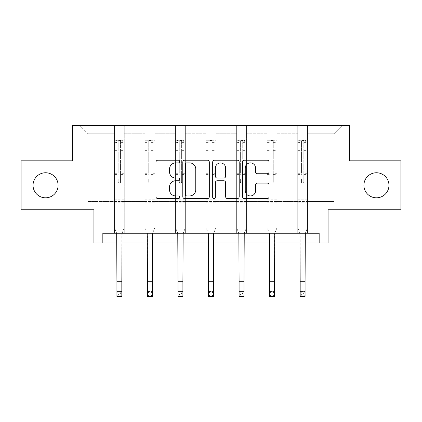 <?xml version="1.0" encoding="UTF-8"?>
<svg xmlns="http://www.w3.org/2000/svg" width="422" height="422" viewBox="0 0 422 422"><rect width="100%" height="100%" fill="white"/><g stroke="black" fill="none" stroke-linecap="round" stroke-linejoin="round"><path stroke-width="0.32" stroke-dasharray="2.11 1.58" d="M363.901 185.284A12.528 12.528 0 0 0 376.429 197.812A12.528 12.528 0 0 0 388.957 185.284A12.528 12.528 0 0 0 376.429 172.756A12.528 12.528 0 0 0 363.901 185.284M33.043 185.284A12.528 12.528 0 0 0 45.571 197.812A12.528 12.528 0 0 0 58.099 185.284A12.528 12.528 0 0 0 45.571 172.756A12.528 12.528 0 0 0 33.043 185.284M179.677 161.542A1.345 1.345 0 0 0 178.332 160.196L157.912 160.196A1.92 1.92 0 0 0 155.992 162.117L155.992 196.705A1.92 1.92 0 0 0 157.912 198.63L178.332 198.63A1.345 1.345 0 0 0 179.677 197.285A1.345 1.345 0 0 0 178.332 195.94L175.689 195.94A6.151 6.151 0 0 1 169.538 189.789L169.538 186.904A6.151 6.151 0 0 1 175.689 180.758L178.332 180.758A1.345 1.345 0 0 0 179.677 179.413A1.345 1.345 0 0 0 178.332 178.068L175.689 178.068A6.151 6.151 0 0 1 169.538 171.918L169.538 169.037A6.151 6.151 0 0 1 175.689 162.887L178.332 162.887A1.345 1.345 0 0 0 179.677 161.542M319.164 243.04L319.164 233.25L319.164 243.04L328.073 243.04L328.073 209.755L400.9 209.755L400.9 160.814L349.706 160.814L349.706 125.577L72.294 125.577L72.294 160.814L21.1 160.814L21.1 209.755L93.927 209.755L93.927 243.04L102.836 243.04L102.836 233.25L319.164 233.25L102.836 233.25L319.164 233.25L319.164 243.04L102.836 243.04L102.836 233.25L102.836 243.04M307.517 201.537L307.517 133.795L333.944 133.795L342.168 125.577L307.517 125.577L342.168 125.577L333.944 133.795L307.517 133.795L307.517 125.577L307.517 233.25L297.726 233.25L307.517 233.25L297.726 233.25L307.517 233.25L307.517 125.577L276.974 125.577L307.517 125.577L307.517 201.537L333.944 201.537L333.944 133.795L333.944 201.537L307.517 201.537L307.517 233.25L307.517 201.537L276.974 201.537L297.726 201.537L297.726 133.795L297.726 201.537L307.517 201.537M267.189 125.577L276.974 125.577L276.974 233.25L267.189 233.25L276.974 233.25L267.189 233.25L276.974 233.25L276.974 125.577L246.437 125.577L267.189 125.577L267.189 233.25L267.189 125.577L267.189 201.537L246.437 201.537L267.189 201.537L267.189 133.795L246.437 133.795L246.437 201.537L246.437 125.577L246.437 233.25L236.647 233.25L246.437 233.25L236.647 233.25L246.437 233.25L246.437 125.577L215.895 125.577L246.437 125.577L246.437 133.795L267.189 133.795L267.189 125.577M206.105 125.577L215.895 125.577L215.895 233.25L206.105 233.25L215.895 233.25L206.105 233.25L215.895 233.25L215.895 125.577L185.353 125.577L206.105 125.577L206.105 233.25L206.105 125.577L206.105 201.537L185.353 201.537L206.105 201.537L206.105 133.795L185.353 133.795L185.353 201.537L185.353 125.577L185.353 233.25L175.563 233.25L185.353 233.25L175.563 233.25L185.353 233.25L185.353 125.577L154.811 125.577L185.353 125.577L185.353 133.795L206.105 133.795L206.105 125.577M145.026 125.577L154.811 125.577L154.811 233.25L145.026 233.25L154.811 233.25L145.026 233.25L154.811 233.25L154.811 125.577L124.274 125.577L145.026 125.577L145.026 233.25L145.026 125.577L145.026 201.537L124.274 201.537L145.026 201.537L145.026 133.795L124.274 133.795L124.274 201.537L124.274 125.577L124.274 233.25L114.483 233.25L124.274 233.25L114.483 233.25L124.274 233.25L124.274 125.577L79.832 125.577L124.274 125.577L124.274 133.795L145.026 133.795L145.026 125.577M297.726 133.795L276.974 133.795L276.974 201.537L276.974 125.577L276.974 133.795L297.726 133.795L297.726 125.577L297.726 233.25L297.726 133.795M236.647 133.795L236.647 201.537L215.895 201.537L236.647 201.537L236.647 133.795L215.895 133.795L215.895 201.537L215.895 125.577L215.895 133.795L236.647 133.795L236.647 125.577L236.647 233.25L236.647 133.795M175.563 133.795L175.563 201.537L154.811 201.537L175.563 201.537L175.563 133.795L154.811 133.795L154.811 201.537L154.811 125.577L154.811 133.795L175.563 133.795L175.563 125.577L175.563 233.25L175.563 133.795M114.483 133.795L114.483 201.537L88.056 201.537L88.056 133.795L114.483 133.795L88.056 133.795L79.832 125.577L88.056 133.795L88.056 201.537L114.483 201.537L114.483 125.577L114.483 233.25L114.483 133.795M116.931 243.04L121.826 243.04M147.473 243.04L152.368 243.04M178.01 243.04L182.905 243.04M208.552 243.04L213.448 243.04M239.095 243.04L243.99 243.04M269.632 243.04L274.527 243.04M300.174 243.04L305.069 243.04M267.189 201.537L276.974 201.537L276.974 233.25L276.974 201.537L267.189 201.537L267.189 233.25L267.189 201.537M236.647 201.537L246.437 201.537L246.437 233.25L246.437 201.537L236.647 201.537L236.647 233.25L236.647 201.537M206.105 201.537L215.895 201.537L215.895 233.25L215.895 201.537L206.105 201.537L206.105 233.25L206.105 201.537M175.563 201.537L185.353 201.537L185.353 233.25L185.353 201.537L175.563 201.537L175.563 233.25L175.563 201.537M145.026 201.537L154.811 201.537L154.811 233.25L154.811 201.537L145.026 201.537L145.026 233.25L145.026 201.537M114.483 201.537L124.274 201.537L124.274 233.25L124.274 201.537L114.483 201.537L114.483 233.25L114.483 201.537M297.726 201.537L297.726 233.25L297.726 201.537M209.317 196.705L209.317 162.117A1.92 1.92 0 0 0 207.397 160.196L184.72 160.196A1.92 1.92 0 0 0 182.8 162.117L182.8 196.705A1.92 1.92 0 0 0 184.72 198.63L207.397 198.63A1.92 1.92 0 0 0 209.317 196.705M186.835 162.887A1.345 1.345 0 0 0 185.49 164.232L185.49 194.595A1.345 1.345 0 0 0 186.835 195.94L189.62 195.94A6.151 6.151 0 0 0 195.771 189.789L195.771 169.037A6.151 6.151 0 0 0 189.62 162.887L186.835 162.887M214.603 160.196L237.28 160.196A1.92 1.92 0 0 1 239.2 162.117L239.2 196.705A1.92 1.92 0 0 1 237.28 198.63L227.574 198.63A1.92 1.92 0 0 1 225.654 196.705L225.654 182.679A1.92 1.92 0 0 0 223.729 180.758L217.293 180.758A1.92 1.92 0 0 0 215.373 182.679L215.373 197.285A1.345 1.345 0 0 1 214.028 198.63A1.345 1.345 0 0 1 212.683 197.285L212.683 162.117A1.92 1.92 0 0 1 214.603 160.196M225.654 168.125A5.138 5.138 0 0 0 220.511 162.982A5.138 5.138 0 0 0 215.373 168.125L215.373 176.143A1.92 1.92 0 0 0 217.293 178.068L223.729 178.068A1.92 1.92 0 0 0 225.654 176.143L225.654 168.125M257.457 173.743L267.158 173.743A1.92 1.92 0 0 0 269.083 171.823L269.083 162.117A1.92 1.92 0 0 0 267.158 160.196L244.486 160.196A1.92 1.92 0 0 0 242.566 162.117L242.566 196.705A1.92 1.92 0 0 0 244.486 198.63L267.158 198.63A1.92 1.92 0 0 0 269.083 196.705L269.083 184.984A1.92 1.92 0 0 0 267.158 183.064L257.457 183.064A1.92 1.92 0 0 0 255.532 184.984L255.532 190.797A5.138 5.138 0 0 1 250.394 195.94A5.138 5.138 0 0 1 245.256 190.797L245.256 168.025A5.138 5.138 0 0 1 250.394 162.887A5.138 5.138 0 0 1 255.532 168.025L255.532 171.823A1.92 1.92 0 0 0 257.457 173.743M120.555 181.998A1.176 1.176 0 0 1 119.379 183.169A1.176 1.176 0 0 0 120.555 181.998L120.555 178.822L120.555 181.998M114.531 140.294L116.44 140.294L116.44 142.842L114.483 142.842L114.483 140.299L124.274 140.299L124.274 227.806L124.274 178.822L120.555 178.822L120.555 173.278L124.274 173.278M124.274 140.299L124.274 178.822L120.555 178.822L120.555 143.353C119.774 142.673 118.988 142.673 118.202 143.353L118.202 170.831L114.483 170.831L114.483 227.806L116.683 233.25M114.483 142.842L114.483 170.831M114.483 140.299L114.483 227.806L116.931 233.862L116.931 291.533L121.826 291.533L116.931 291.533L116.931 296.423L121.826 296.423L121.826 291.533L120.354 293L120.354 294.957L118.397 294.957L118.397 293L120.354 293M116.44 140.294L124.221 140.294M116.44 142.842L122.317 142.842L122.317 140.294M124.274 142.842L114.531 142.842M124.221 142.842L122.317 142.842M114.483 173.278L118.202 173.278L118.202 140.537L120.555 140.537L120.555 173.278M118.202 181.998A1.176 1.176 0 0 0 119.379 183.169A1.176 1.176 0 0 1 118.202 181.998L118.202 178.822L118.202 181.998M122.074 233.25L124.274 227.806L121.826 233.862L121.826 291.533M118.202 173.278L118.202 170.831M114.483 203.921L124.274 203.921M121.826 296.423L120.354 294.957M118.397 294.957L116.931 296.423M118.397 293L116.931 291.533M120.555 143.353L120.555 140.537M118.202 143.353L118.202 140.537M151.092 181.998A1.176 1.176 0 0 1 149.921 183.169A1.176 1.176 0 0 0 151.092 181.998L151.092 178.822L151.092 181.998M145.073 140.294L146.983 140.294L146.983 142.842L145.026 142.842L145.026 140.299L154.811 140.299L154.811 227.806L154.811 178.822L151.092 178.822L151.092 173.278L154.811 173.278M154.811 140.299L154.811 178.822L151.092 178.822L151.092 143.353C150.311 142.673 149.53 142.673 148.744 143.353L148.744 170.831L145.026 170.831L145.026 227.806L147.225 233.25M145.026 142.842L145.026 170.831M145.026 140.299L145.026 227.806L147.473 233.862L147.473 291.533L152.368 291.533L147.473 291.533L147.473 296.423L152.368 296.423L152.368 291.533L150.897 293L150.897 294.957L148.94 294.957L148.94 293L150.897 293M146.983 140.294L154.763 140.294M146.983 142.842L152.854 142.842L152.854 140.294M154.811 142.842L145.073 142.842M154.763 142.842L152.854 142.842M145.026 173.278L148.744 173.278L148.744 140.537L151.092 140.537L151.092 173.278M148.744 181.998A1.176 1.176 0 0 0 149.921 183.169A1.176 1.176 0 0 1 148.744 181.998L148.744 178.822L148.744 181.998M152.616 233.25L154.811 227.806L152.368 233.862L152.368 291.533M148.744 173.278L148.744 170.831M145.026 203.921L154.811 203.921M152.368 296.423L150.897 294.957M148.94 294.957L147.473 296.423M148.94 293L147.473 291.533M151.092 143.353L151.092 140.537M148.744 143.353L148.744 140.537M181.634 181.998A1.176 1.176 0 0 1 180.458 183.169A1.176 1.176 0 0 0 181.634 181.998L181.634 178.822L181.634 181.998M175.615 140.294L177.525 140.294L177.525 142.842L175.563 142.842L175.563 140.299L185.353 140.299L185.353 227.806L185.353 178.822L181.634 178.822L181.634 173.278L185.353 173.278M185.353 140.299L185.353 178.822L181.634 178.822L181.634 143.353C180.853 142.673 180.067 142.673 179.287 143.353L179.287 170.831L175.563 170.831L175.563 227.806L177.762 233.25M175.563 142.842L175.563 170.831M175.563 140.299L175.563 227.806L178.01 233.862L178.01 291.533L182.905 291.533L178.01 291.533L178.01 296.423L182.905 296.423L182.905 291.533L181.439 293L181.439 294.957L179.482 294.957L179.482 293L181.439 293M177.525 140.294L185.305 140.294M177.525 142.842L183.396 142.842L183.396 140.294M185.353 142.842L175.615 142.842M185.305 142.842L183.396 142.842M175.563 173.278L179.287 173.278L179.287 140.537L181.634 140.537L181.634 173.278M179.287 181.998A1.176 1.176 0 0 0 180.458 183.169A1.176 1.176 0 0 1 179.287 181.998L179.287 178.822L179.287 181.998M183.153 233.25L185.353 227.806L182.905 233.862L182.905 291.533M179.287 173.278L179.287 170.831M175.563 203.921L185.353 203.921M182.905 296.423L181.439 294.957M179.482 294.957L178.01 296.423M179.482 293L178.01 291.533M181.634 143.353L181.634 140.537M179.287 143.353L179.287 140.537M212.176 181.998A1.176 1.176 0 0 1 211 183.169A1.176 1.176 0 0 0 212.176 181.998L212.176 178.822L212.176 181.998M206.152 140.294L208.062 140.294L208.062 142.842L206.105 142.842L206.105 140.299L215.895 140.299L215.895 227.806L215.895 178.822L212.176 178.822L212.176 173.278L215.895 173.278M215.895 140.299L215.895 178.822L212.176 178.822L212.176 143.353C211.396 142.673 210.61 142.673 209.824 143.353L209.824 170.831L206.105 170.831L206.105 227.806L208.304 233.25M206.105 142.842L206.105 170.831M206.105 140.299L206.105 227.806L208.552 233.862L208.552 291.533L213.448 291.533L208.552 291.533L208.552 296.423L213.448 296.423L213.448 291.533L211.981 293L211.981 294.957L210.019 294.957L210.019 293L211.981 293M208.062 140.294L215.848 140.294M208.062 142.842L213.938 142.842L213.938 140.294M215.895 142.842L206.152 142.842M215.848 142.842L213.938 142.842M206.105 173.278L209.824 173.278L209.824 140.537L212.176 140.537L212.176 173.278M209.824 181.998A1.176 1.176 0 0 0 211 183.169A1.176 1.176 0 0 1 209.824 181.998L209.824 178.822L209.824 181.998M213.696 233.25L215.895 227.806L213.448 233.862L213.448 291.533M209.824 173.278L209.824 170.831M206.105 203.921L215.895 203.921M213.448 296.423L211.981 294.957M210.019 294.957L208.552 296.423M210.019 293L208.552 291.533M212.176 143.353L212.176 140.537M209.824 143.353L209.824 140.537M242.713 181.998A1.176 1.176 0 0 1 241.542 183.169A1.176 1.176 0 0 0 242.713 181.998L242.713 178.822L242.713 181.998M236.695 140.294L238.604 140.294L238.604 142.842L236.647 142.842L236.647 140.299L246.437 140.299L246.437 227.806L246.437 178.822L242.713 178.822L242.713 173.278L246.437 173.278M246.437 140.299L246.437 178.822L242.713 178.822L242.713 143.353C241.933 142.673 241.152 142.673 240.366 143.353L240.366 170.831L236.647 170.831L236.647 227.806L238.847 233.25M236.647 142.842L236.647 170.831M236.647 140.299L236.647 227.806L239.095 233.862L239.095 291.533L243.99 291.533L239.095 291.533L239.095 296.423L243.99 296.423L243.99 291.533L242.518 293L242.518 294.957L240.561 294.957L240.561 293L242.518 293M238.604 140.294L246.385 140.294M238.604 142.842L244.475 142.842L244.475 140.294M246.437 142.842L236.695 142.842M246.385 142.842L244.475 142.842M236.647 173.278L240.366 173.278L240.366 140.537L242.713 140.537L242.713 173.278M240.366 181.998A1.176 1.176 0 0 0 241.542 183.169A1.176 1.176 0 0 1 240.366 181.998L240.366 178.822L240.366 181.998M244.238 233.25L246.437 227.806L243.99 233.862L243.99 291.533M240.366 173.278L240.366 170.831M236.647 203.921L246.437 203.921M243.99 296.423L242.518 294.957M240.561 294.957L239.095 296.423M240.561 293L239.095 291.533M242.713 143.353L242.713 140.537M240.366 143.353L240.366 140.537M273.256 181.998A1.176 1.176 0 0 1 272.079 183.169A1.176 1.176 0 0 0 273.256 181.998L273.256 178.822L273.256 181.998M267.237 140.294L269.146 140.294L269.146 142.842L267.189 142.842L267.189 140.299L276.974 140.299L276.974 227.806L276.974 178.822L273.256 178.822L273.256 173.278L276.974 173.278M276.974 140.299L276.974 178.822L273.256 178.822L273.256 143.353C272.475 142.673 271.694 142.673 270.908 143.353L270.908 170.831L267.189 170.831L267.189 227.806L269.384 233.25M267.189 142.842L267.189 170.831M267.189 140.299L267.189 227.806L269.632 233.862L269.632 291.533L274.527 291.533L269.632 291.533L269.632 296.423L274.527 296.423L274.527 291.533L273.06 293L273.06 294.957L271.103 294.957L271.103 293L273.06 293M269.146 140.294L276.927 140.294M269.146 142.842L275.017 142.842L275.017 140.294M276.974 142.842L267.237 142.842M276.927 142.842L275.017 142.842M267.189 173.278L270.908 173.278L270.908 140.537L273.256 140.537L273.256 173.278M270.908 181.998A1.176 1.176 0 0 0 272.079 183.169A1.176 1.176 0 0 1 270.908 181.998L270.908 178.822L270.908 181.998M274.775 233.25L276.974 227.806L274.527 233.862L274.527 291.533M270.908 173.278L270.908 170.831M267.189 203.921L276.974 203.921M274.527 296.423L273.06 294.957M271.103 294.957L269.632 296.423M271.103 293L269.632 291.533M273.256 143.353L273.256 140.537M270.908 143.353L270.908 140.537M303.798 181.998A1.176 1.176 0 0 1 302.621 183.169A1.176 1.176 0 0 0 303.798 181.998L303.798 178.822L303.798 181.998M297.779 140.294L299.683 140.294L299.683 142.842L297.726 142.842L297.726 140.299L307.517 140.299L307.517 227.806L307.517 178.822L303.798 178.822L303.798 173.278L307.517 173.278M307.517 140.299L307.517 178.822L303.798 178.822L303.798 143.353C303.017 142.673 302.231 142.673 301.445 143.353L301.445 170.831L297.726 170.831L297.726 227.806L299.926 233.25M297.726 142.842L297.726 170.831M297.726 140.299L297.726 227.806L300.174 233.862L300.174 291.533L305.069 291.533L300.174 291.533L300.174 296.423L305.069 296.423L305.069 291.533L303.603 293L303.603 294.957L301.646 294.957L301.646 293L303.603 293M299.683 140.294L307.469 140.294M299.683 142.842L305.56 142.842L305.56 140.294M307.517 142.842L297.779 142.842M307.469 142.842L305.56 142.842M297.726 173.278L301.445 173.278L301.445 140.537L303.798 140.537L303.798 173.278M301.445 181.998A1.176 1.176 0 0 0 302.621 183.169A1.176 1.176 0 0 1 301.445 181.998L301.445 178.822L301.445 181.998M305.317 233.25L307.517 227.806L305.069 233.862L305.069 291.533M301.445 173.278L301.445 170.831M297.726 203.921L307.517 203.921M305.069 296.423L303.603 294.957M301.646 294.957L300.174 296.423M301.646 293L300.174 291.533M303.798 143.353L303.798 140.537M301.445 143.353L301.445 140.537M120.555 150.638L124.274 150.638M124.274 152.036L120.555 152.036M124.274 170.831L120.555 170.831M114.483 199.812L124.274 199.812M114.483 178.822L118.202 178.822L114.483 178.822M120.555 174.392L124.274 174.392M114.483 174.392L118.202 174.392M124.274 171.939L120.555 171.939M118.202 171.939L114.483 171.939M114.483 150.638L118.202 150.638M118.202 152.036L114.483 152.036M120.555 142.641L124.274 142.641M124.274 144.034L120.555 144.034M114.483 142.641L118.202 142.641M118.202 144.034L114.483 144.034M114.483 202.818L124.274 202.818M116.931 281.743L121.826 281.743M151.092 150.638L154.811 150.638M154.811 152.036L151.092 152.036M154.811 170.831L151.092 170.831M145.026 199.812L154.811 199.812M145.026 178.822L148.744 178.822L145.026 178.822M151.092 174.392L154.811 174.392M145.026 174.392L148.744 174.392M154.811 171.939L151.092 171.939M148.744 171.939L145.026 171.939M145.026 150.638L148.744 150.638M148.744 152.036L145.026 152.036M151.092 142.641L154.811 142.641M154.811 144.034L151.092 144.034M145.026 142.641L148.744 142.641M148.744 144.034L145.026 144.034M145.026 202.818L154.811 202.818M147.473 281.743L152.368 281.743M181.634 150.638L185.353 150.638M185.353 152.036L181.634 152.036M185.353 170.831L181.634 170.831M175.563 199.812L185.353 199.812M175.563 178.822L179.287 178.822L175.563 178.822M181.634 174.392L185.353 174.392M175.563 174.392L179.287 174.392M185.353 171.939L181.634 171.939M179.287 171.939L175.563 171.939M175.563 150.638L179.287 150.638M179.287 152.036L175.563 152.036M181.634 142.641L185.353 142.641M185.353 144.034L181.634 144.034M175.563 142.641L179.287 142.641M179.287 144.034L175.563 144.034M175.563 202.818L185.353 202.818M178.01 281.743L182.905 281.743M212.176 150.638L215.895 150.638M215.895 152.036L212.176 152.036M215.895 170.831L212.176 170.831M206.105 199.812L215.895 199.812M206.105 178.822L209.824 178.822L206.105 178.822M212.176 174.392L215.895 174.392M206.105 174.392L209.824 174.392M215.895 171.939L212.176 171.939M209.824 171.939L206.105 171.939M206.105 150.638L209.824 150.638M209.824 152.036L206.105 152.036M212.176 142.641L215.895 142.641M215.895 144.034L212.176 144.034M206.105 142.641L209.824 142.641M209.824 144.034L206.105 144.034M206.105 202.818L215.895 202.818M208.552 281.743L213.448 281.743M242.713 150.638L246.437 150.638M246.437 152.036L242.713 152.036M246.437 170.831L242.713 170.831M236.647 199.812L246.437 199.812M236.647 178.822L240.366 178.822L236.647 178.822M242.713 174.392L246.437 174.392M236.647 174.392L240.366 174.392M246.437 171.939L242.713 171.939M240.366 171.939L236.647 171.939M236.647 150.638L240.366 150.638M240.366 152.036L236.647 152.036M242.713 142.641L246.437 142.641M246.437 144.034L242.713 144.034M236.647 142.641L240.366 142.641M240.366 144.034L236.647 144.034M236.647 202.818L246.437 202.818M239.095 281.743L243.99 281.743M273.256 150.638L276.974 150.638M276.974 152.036L273.256 152.036M276.974 170.831L273.256 170.831M267.189 199.812L276.974 199.812M267.189 178.822L270.908 178.822L267.189 178.822M273.256 174.392L276.974 174.392M267.189 174.392L270.908 174.392M276.974 171.939L273.256 171.939M270.908 171.939L267.189 171.939M267.189 150.638L270.908 150.638M270.908 152.036L267.189 152.036M273.256 142.641L276.974 142.641M276.974 144.034L273.256 144.034M267.189 142.641L270.908 142.641M270.908 144.034L267.189 144.034M267.189 202.818L276.974 202.818M269.632 281.743L274.527 281.743M303.798 150.638L307.517 150.638M307.517 152.036L303.798 152.036M307.517 170.831L303.798 170.831M297.726 199.812L307.517 199.812M297.726 178.822L301.445 178.822L297.726 178.822M303.798 174.392L307.517 174.392M297.726 174.392L301.445 174.392M307.517 171.939L303.798 171.939M301.445 171.939L297.726 171.939M297.726 150.638L301.445 150.638M301.445 152.036L297.726 152.036M303.798 142.641L307.517 142.641M307.517 144.034L303.798 144.034M297.726 142.641L301.445 142.641M301.445 144.034L297.726 144.034M297.726 202.818L307.517 202.818M300.174 281.743L305.069 281.743"/><path stroke-width="0.63" d="M363.901 185.284A12.528 12.528 0 0 0 376.429 197.812A12.528 12.528 0 0 0 388.957 185.284A12.528 12.528 0 0 0 376.429 172.756A12.528 12.528 0 0 0 363.901 185.284M33.043 185.284A12.528 12.528 0 0 0 45.571 197.812A12.528 12.528 0 0 0 58.099 185.284A12.528 12.528 0 0 0 45.571 172.756A12.528 12.528 0 0 0 33.043 185.284M179.677 161.542A1.345 1.345 0 0 0 178.332 160.196L157.912 160.196A1.92 1.92 0 0 0 155.992 162.117L155.992 196.705A1.92 1.92 0 0 0 157.912 198.63L178.332 198.63A1.345 1.345 0 0 0 179.677 197.285A1.345 1.345 0 0 0 178.332 195.94L175.689 195.94A6.151 6.151 0 0 1 169.538 189.789L169.538 186.904A6.151 6.151 0 0 1 175.689 180.758L178.332 180.758A1.345 1.345 0 0 0 179.677 179.413A1.345 1.345 0 0 0 178.332 178.068L175.689 178.068A6.151 6.151 0 0 1 169.538 171.918L169.538 169.037A6.151 6.151 0 0 1 175.689 162.887L178.332 162.887A1.345 1.345 0 0 0 179.677 161.542M102.836 243.04L102.836 233.25L319.164 233.25L319.164 243.04L328.073 243.04L328.073 209.755L400.9 209.755L400.9 160.814L349.706 160.814L349.706 125.577L72.294 125.577L72.294 160.814L21.1 160.814L21.1 209.755L93.927 209.755L93.927 243.04L116.931 243.04M267.158 173.743A1.92 1.92 0 0 0 269.083 171.823L269.083 162.117A1.92 1.92 0 0 0 267.158 160.196L244.486 160.196A1.92 1.92 0 0 0 242.566 162.117L242.566 196.705A1.92 1.92 0 0 0 244.486 198.63L267.158 198.63A1.92 1.92 0 0 0 269.083 196.705L269.083 184.984A1.92 1.92 0 0 0 267.158 183.064L257.457 183.064A1.92 1.92 0 0 0 255.532 184.984L255.532 190.797A5.138 5.138 0 0 1 250.394 195.94A5.138 5.138 0 0 1 245.256 190.797L245.256 168.025A5.138 5.138 0 0 1 250.394 162.887A5.138 5.138 0 0 1 255.532 168.025L255.532 171.823A1.92 1.92 0 0 0 257.457 173.743L267.158 173.743M209.317 162.117A1.92 1.92 0 0 0 207.397 160.196L184.72 160.196A1.92 1.92 0 0 0 182.8 162.117L182.8 196.705A1.92 1.92 0 0 0 184.72 198.63L207.397 198.63A1.92 1.92 0 0 0 209.317 196.705L209.317 162.117M214.603 160.196L237.28 160.196A1.92 1.92 0 0 1 239.2 162.117L239.2 196.705A1.92 1.92 0 0 1 237.28 198.63L227.574 198.63A1.92 1.92 0 0 1 225.654 196.705L225.654 182.679A1.92 1.92 0 0 0 223.729 180.758L217.293 180.758A1.92 1.92 0 0 0 215.373 182.679L215.373 197.285A1.345 1.345 0 0 1 214.028 198.63A1.345 1.345 0 0 1 212.683 197.285L212.683 162.117A1.92 1.92 0 0 1 214.603 160.196M121.826 243.04L147.473 243.04M152.368 243.04L178.01 243.04M182.905 243.04L208.552 243.04M213.448 243.04L239.095 243.04M243.99 243.04L269.632 243.04M274.527 243.04L300.174 243.04M305.069 243.04L319.164 243.04M186.835 162.887A1.345 1.345 0 0 0 185.49 164.232L185.49 194.595A1.345 1.345 0 0 0 186.835 195.94L189.62 195.94A6.151 6.151 0 0 0 195.771 189.789L195.771 169.037A6.151 6.151 0 0 0 189.62 162.887L186.835 162.887M225.654 168.125A5.138 5.138 0 0 0 220.511 162.982A5.138 5.138 0 0 0 215.373 168.125L215.373 176.143A1.92 1.92 0 0 0 217.293 178.068L223.729 178.068A1.92 1.92 0 0 0 225.654 176.143L225.654 168.125M116.683 233.25L116.931 281.743L121.826 281.743L122.074 233.25M116.931 281.743L116.931 296.423L121.826 296.423L121.826 281.743M147.225 233.25L147.473 281.743L152.368 281.743L152.616 233.25M147.473 281.743L147.473 296.423L152.368 296.423L152.368 281.743M177.762 233.25L178.01 281.743L182.905 281.743L183.153 233.25M178.01 281.743L178.01 296.423L182.905 296.423L182.905 281.743M208.304 233.25L208.552 281.743L213.448 281.743L213.696 233.25M208.552 281.743L208.552 296.423L213.448 296.423L213.448 281.743M238.847 233.25L239.095 281.743L243.99 281.743L244.238 233.25M239.095 281.743L239.095 296.423L243.99 296.423L243.99 281.743M269.384 233.25L269.632 281.743L274.527 281.743L274.775 233.25M269.632 281.743L269.632 296.423L274.527 296.423L274.527 281.743M299.926 233.25L300.174 281.743L305.069 281.743L305.317 233.25M300.174 281.743L300.174 296.423L305.069 296.423L305.069 281.743"/></g></svg>
